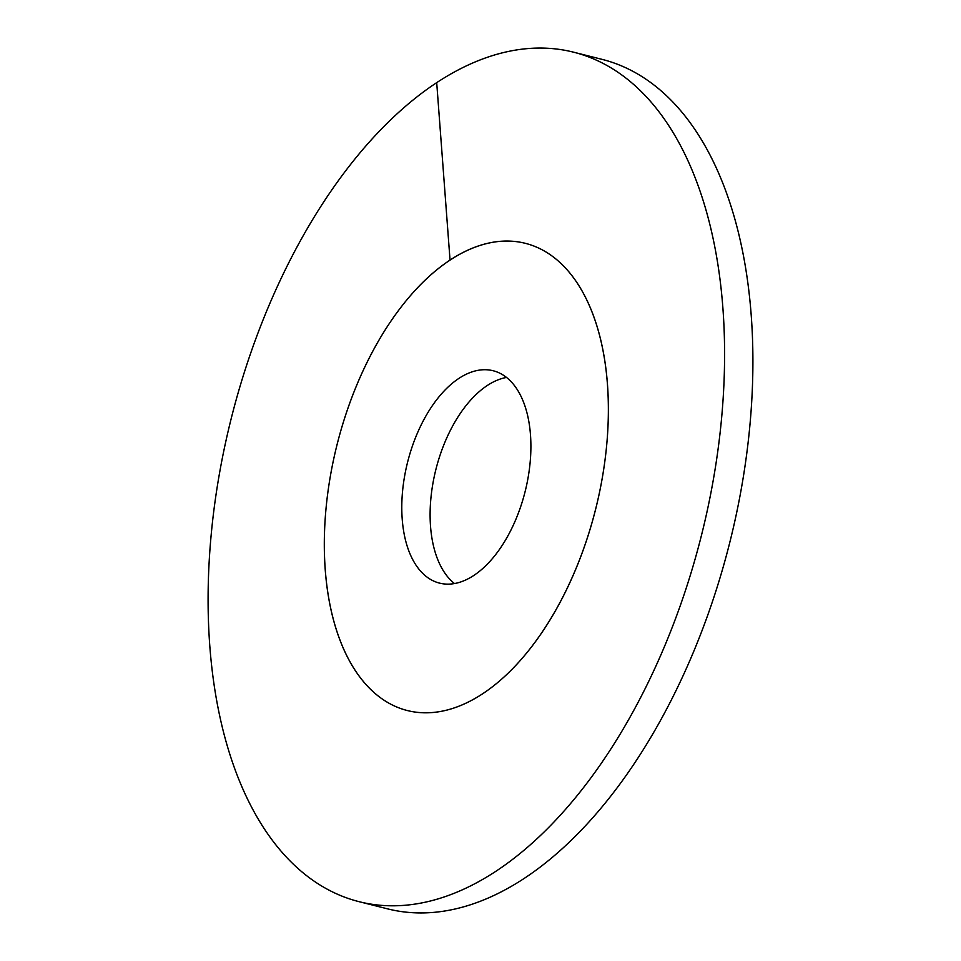 <?xml version="1.0" encoding="UTF-8"?>
<svg xmlns="http://www.w3.org/2000/svg" width="961" height="961" viewBox="0 0 961 961"><rect width="100%" height="100%" fill="white"/><g stroke="black" fill="none" stroke-linecap="round" stroke-linejoin="round"><path stroke-width="1.44" d="M607.424 384.112A240.947 133.255 -75.8 0 0 525.295 243.313A240.947 133.255 -75.8 0 0 382.802 333.707A240.947 133.255 -75.8 0 0 325.262 569.753A240.947 133.255 104.2 0 0 407.392 710.551A240.947 133.255 -75.8 0 0 482.65 693.782A240.947 133.255 104.2 0 0 606.631 445.676A240.947 133.255 104.2 0 0 525.295 243.313A240.947 133.255 104.2 0 0 450.036 260.071A240.947 133.255 -75.8 0 0 326.055 508.177A240.947 133.255 -75.8 0 0 407.392 710.551A240.947 133.255 104.2 0 0 549.896 620.157A240.947 133.255 104.2 0 0 607.424 384.112M530.472 434.732A109.518 60.567 104.2 0 1 504.321 542.028A109.518 60.567 104.2 0 1 439.549 583.123A109.518 60.567 104.2 0 1 402.215 519.12A109.518 60.567 -75.8 0 1 428.366 411.825A109.518 60.567 -75.8 0 1 493.137 370.742A109.518 60.567 -75.8 0 1 530.472 434.732M506.507 377.445A109.518 60.567 -75.8 0 0 430.528 526.268A109.518 60.567 104.2 0 0 454.493 583.555M436.702 82.646A438.084 242.292 -75.8 0 0 211.276 533.751A438.084 242.292 -75.8 0 0 359.162 901.694A438.084 242.292 -75.8 0 0 495.996 871.207A438.084 242.292 104.2 0 0 721.411 420.101A438.084 242.292 104.2 0 0 573.525 52.17A438.084 242.292 104.2 0 0 436.702 82.646L450.036 260.071M359.162 901.694L387.475 908.83A438.084 242.292 -75.8 0 0 524.298 878.354A438.084 242.292 104.2 0 0 749.724 427.249A438.084 242.292 104.2 0 0 601.838 59.306L573.525 52.17"/></g></svg>
